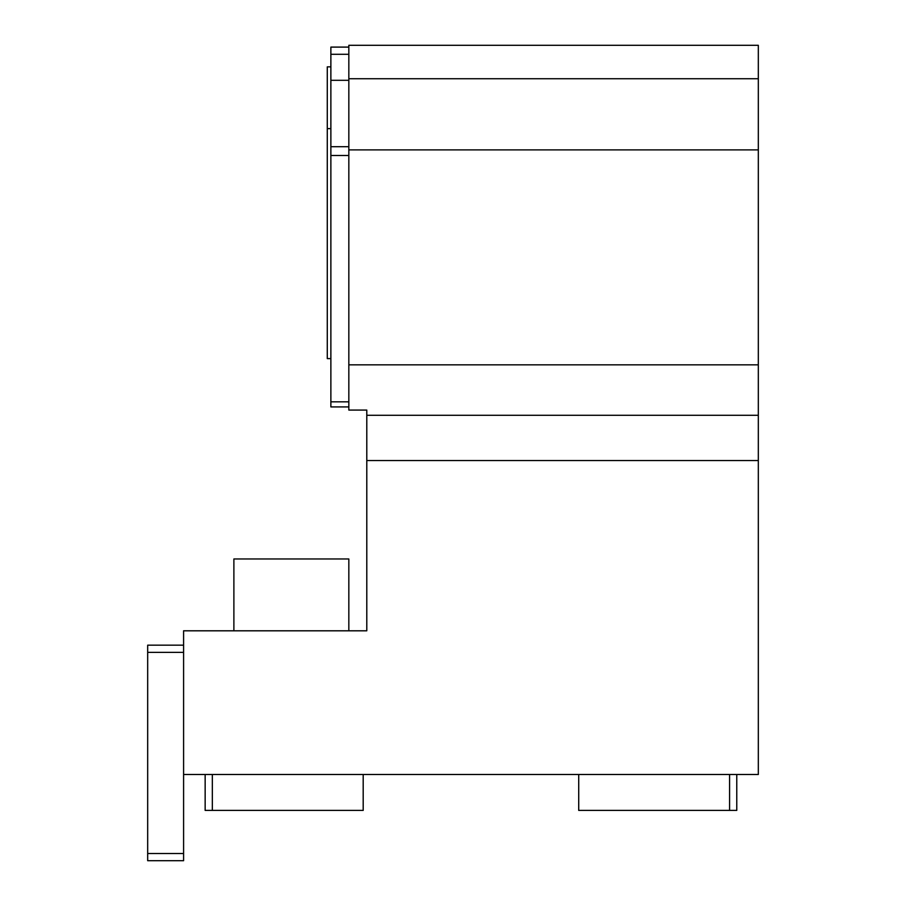 <?xml version="1.0" encoding="UTF-8"?>
<svg xmlns="http://www.w3.org/2000/svg" width="906" height="906" viewBox="0 0 906 906"><rect width="100%" height="100%" fill="white"/><g stroke="black" fill="none" stroke-linecap="round" stroke-linejoin="round"><path stroke-width="1.36" d="M330.871 66.851L327.281 66.851L327.281 358.606L330.871 358.606M348.833 47.101L330.871 47.101L330.871 406.919L348.833 406.919M330.871 401.834L348.833 401.834M330.871 155.492L348.833 155.492M330.871 146.693L348.833 146.693M330.871 80.306L348.833 80.306M183.59 652.365L147.678 652.365L147.678 860.7L183.59 860.7L183.59 774.494L758.322 774.494L758.322 415.288L366.794 415.288L366.794 410.078L348.833 410.078L348.833 45.3L758.322 45.3L758.322 78.731L348.833 78.731M330.871 54.281L348.833 54.281M758.322 415.288L758.322 364.846L348.833 364.846M758.322 364.846L758.322 149.886L348.833 149.886M758.322 149.886L758.322 78.731M183.59 774.494L183.59 630.803L366.794 630.803L366.794 415.288M758.322 460.542L366.794 460.542M348.833 630.803L348.833 558.968L233.884 558.968L233.884 630.803M205.152 774.494L205.152 810.406L212.332 810.406L212.332 774.494M212.332 810.406L363.193 810.406L363.193 774.494M578.719 774.494L578.719 810.406L736.771 810.406L736.771 774.494M729.59 810.406L729.59 774.494M147.678 853.52L183.59 853.52M147.678 652.365L147.678 645.174L183.59 645.174M330.871 128.618L327.281 128.618"/></g></svg>
